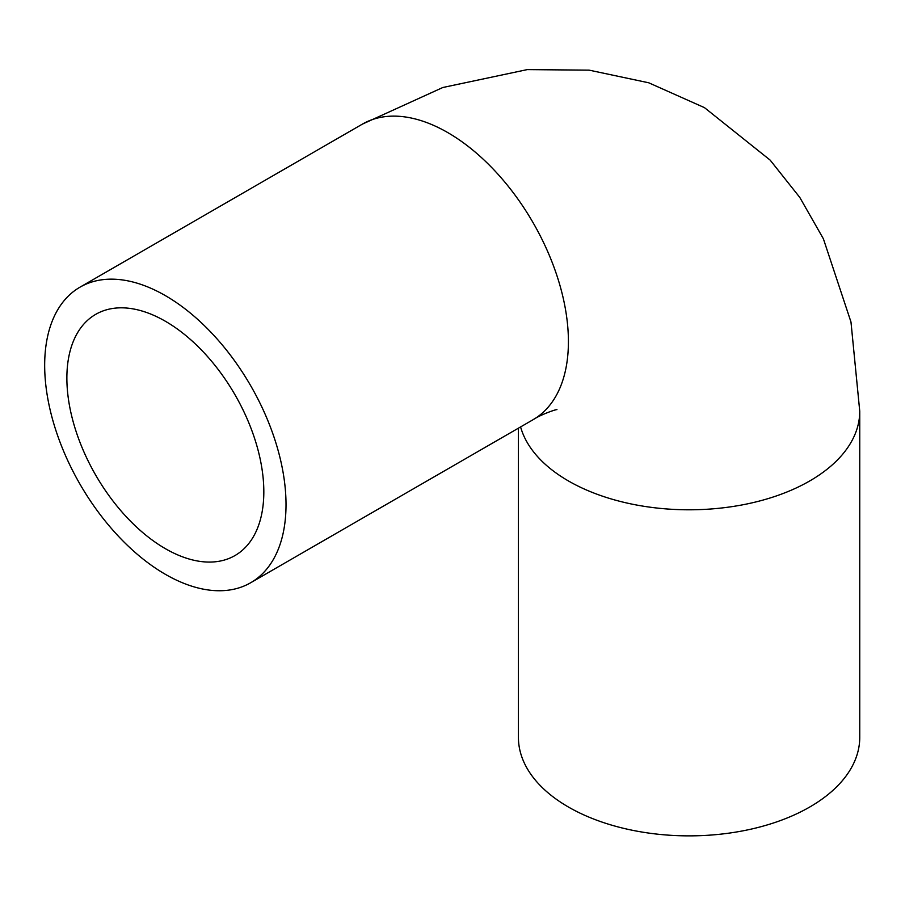<?xml version="1.0" encoding="UTF-8"?>
<svg xmlns="http://www.w3.org/2000/svg" width="905" height="905" viewBox="0 0 905 905"><rect width="100%" height="100%" fill="white"/><g stroke="black" fill="none" stroke-linecap="round" stroke-linejoin="round"><path stroke-width="1.36" d="M518.418 428.167L518.418 737.337A170.66 98.532 0 0 0 568.408 807.011A170.66 98.532 0 0 0 754.397 828.369A170.66 98.532 0 0 0 859.75 737.337L859.75 411.266L850.983 322.01L823.392 238.818L799.794 197.426L770.155 160.117L704.463 107.638L648.738 82.796L589.144 70.149L527.264 69.606L442.794 87.514L362.396 124.121A170.66 98.532 -120 0 1 533.068 222.653A170.66 98.532 -120 0 1 533.068 419.716C540.432 414.75 555.851 409.309 556.948 409.637M165.344 574.302A170.66 98.532 -120 0 0 250.674 582.752A170.66 98.532 -120 0 0 250.674 385.688A170.66 98.532 -120 0 0 80.013 287.157A170.66 98.532 -120 0 0 53.859 423.913A170.66 98.532 -120 0 0 165.344 574.302M165.344 548.656A139.257 80.398 -120 0 0 234.972 555.557A139.257 80.398 -120 0 0 234.983 394.75A139.257 80.398 -120 0 0 95.715 314.352A139.257 80.398 -120 0 0 74.368 425.938A139.257 80.398 -120 0 0 165.344 548.656M520.59 426.922A170.66 98.532 0 0 0 568.408 480.94A170.66 98.532 0 0 0 754.397 502.298A170.66 98.532 0 0 0 859.75 411.266M250.674 582.752L533.068 419.716M80.013 287.157L362.396 124.121"/></g></svg>

